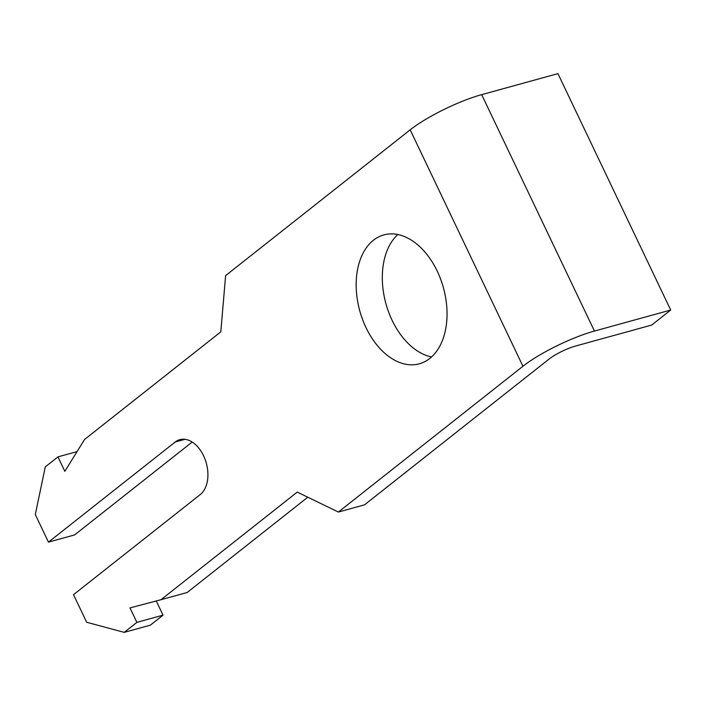 <?xml version="1.0" encoding="UTF-8"?>
<svg xmlns="http://www.w3.org/2000/svg" width="706" height="706" viewBox="0 0 706 706"><rect width="100%" height="100%" fill="white"/><g stroke="black" fill="none" stroke-linecap="round" stroke-linejoin="round"><path stroke-width="1.06" d="M594.443 331.061L481.677 94.648L557.934 73.627L670.7 310.04L594.443 331.061A56.454 11.349 154.5 0 0 522.943 366.255L338.377 512.044L297.235 492.1L160.986 599.712L130.001 607.919L136.893 622.365L124.221 632.373L86.67 622.251L73.512 594.673L200.257 494.562A29.714 19.283 -105.4 0 0 205.102 459.394A29.714 19.283 -105.4 0 0 179.827 439.644A29.714 19.283 -105.4 0 0 175.194 442.018L185.025 439.308M481.677 94.648A56.454 11.349 154.5 0 0 410.177 129.833L225.611 275.622L220.801 331.855L84.561 439.476L64.846 471.317L57.954 456.87L45.281 466.887L35.3 514.55L48.458 542.129L175.194 442.018M437.252 271.192A66.849 43.393 -105.4 0 0 383.835 234.904A66.849 43.393 -105.4 0 0 365.955 327.505A66.849 43.393 -105.4 0 0 419.373 363.793A66.849 43.393 -105.4 0 0 437.252 271.192M48.458 542.129L74.598 534.927L192.182 442.053M124.221 632.373L150.36 625.163L163.033 615.155L156.264 600.965M160.986 599.712L187.134 592.51L307.781 497.209M338.377 512.044L364.517 504.834L549.091 359.045A20.801 4.183 154.5 0 1 575.425 346.081L651.691 325.06L670.7 310.04M397.805 234.533A66.849 43.393 -105.4 0 0 392.104 320.303A66.849 43.393 -105.4 0 0 431.551 356.962M136.893 622.365L163.033 615.155M57.954 456.87L77.051 451.611M522.943 366.255L410.177 129.833"/></g></svg>
